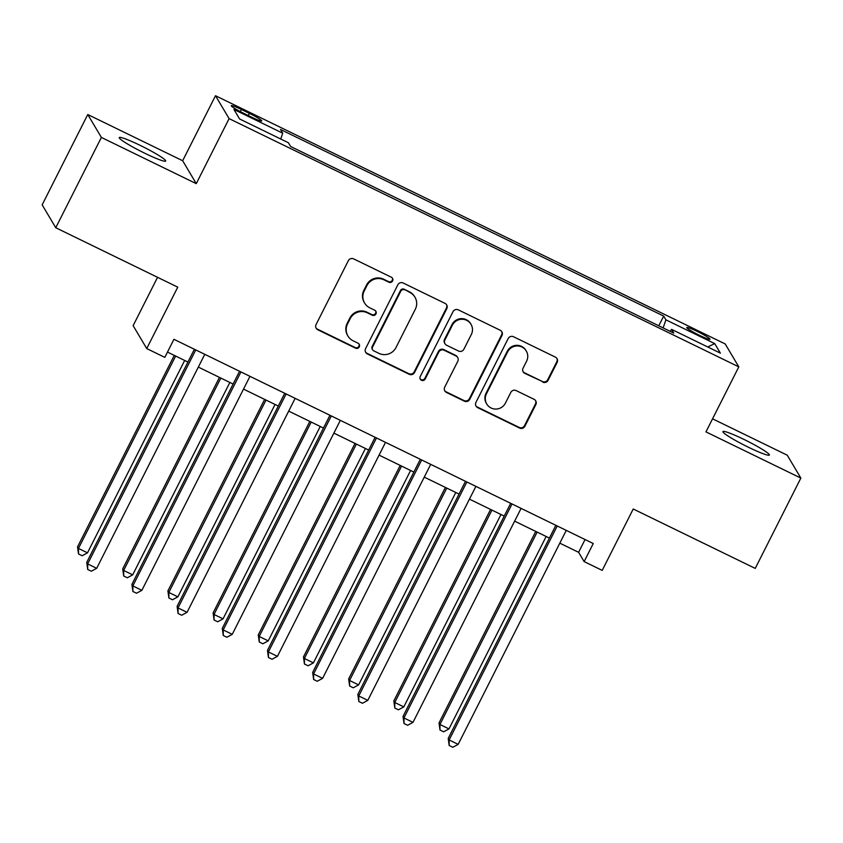 <?xml version="1.0" encoding="UTF-8"?>
<svg xmlns="http://www.w3.org/2000/svg" width="843" height="843" viewBox="0 0 843 843"><rect width="100%" height="100%" fill="white"/><g stroke="black" fill="none" stroke-linecap="round" stroke-linejoin="round"><path stroke-width="1.26" d="M392.596 280.94A2.792 2.75 149.3 0 0 391.373 277.242L353.67 258.885A3.994 3.93 149.3 0 0 348.328 260.698L316.093 324.523A3.994 3.93 149.3 0 0 317.843 329.803L355.546 348.159A2.792 2.75 149.3 0 0 359.202 344.25A2.792 2.75 149.3 0 0 358.054 343.196L353.175 340.825A12.771 12.571 149.3 0 1 347.548 323.944L350.235 318.622A12.771 12.571 149.3 0 1 367.327 312.806L372.206 315.187A2.792 2.75 149.3 0 0 375.862 311.278A2.792 2.75 149.3 0 0 374.714 310.224L369.835 307.843A12.771 12.571 149.3 0 1 364.208 290.972L366.895 285.651A12.771 12.571 149.3 0 1 383.986 279.834L388.865 282.205A2.792 2.75 149.3 0 0 392.596 280.94M364.587 303.027L364.218 302.405A12.771 12.571 149.3 0 1 363.839 290.35L366.526 285.029A12.771 12.571 149.3 0 1 383.618 279.212L388.497 281.594A2.792 2.75 149.3 0 0 392.311 278M316.041 327.98A3.994 3.93 149.3 0 0 317.484 329.181L355.177 347.548A2.792 2.75 149.3 0 0 359.002 343.955M347.927 335.999L347.558 335.377A12.771 12.571 149.3 0 1 347.19 323.322L349.877 318.011A12.771 12.571 149.3 0 1 366.958 312.195L371.837 314.565A2.792 2.75 149.3 0 0 375.651 310.983M743.8 439.351A26.017 2.508 26.8 0 0 722.925 431.584A26.017 2.508 26.8 0 0 748.5 447.275A26.017 2.508 26.8 0 0 769.374 455.051A26.017 2.508 26.8 0 0 743.8 439.351M140.117 145.344A26.017 2.508 26.8 0 0 119.242 137.578A26.017 2.508 26.8 0 0 144.827 153.268A26.017 2.508 26.8 0 0 165.692 161.034A26.017 2.508 26.8 0 0 140.117 145.344M697.203 331.415A13.014 1.254 26.8 0 0 686.76 327.537A13.014 1.254 26.8 0 0 699.553 335.377A13.014 1.254 26.8 0 0 709.985 339.265A13.014 1.254 26.8 0 0 697.203 331.415M542.755 382.121A3.994 3.93 149.3 0 0 548.098 380.309L557.139 362.406A3.994 3.93 149.3 0 0 555.389 357.126L513.513 336.736A3.994 3.93 149.3 0 0 508.181 338.549L475.937 402.374A3.994 3.93 149.3 0 0 477.696 407.654L519.562 428.044A3.994 3.93 149.3 0 0 524.904 426.221L535.832 404.598A3.994 3.93 149.3 0 0 534.072 399.319L516.148 390.594A3.994 3.93 149.3 0 0 510.816 392.416L505.4 403.144A10.674 10.506 149.3 0 1 486.727 403.966A10.674 10.506 149.3 0 1 486.411 393.892L507.634 351.879A10.674 10.506 149.3 0 1 526.306 351.046A10.674 10.506 149.3 0 1 526.622 361.12L523.082 368.128A3.994 3.93 149.3 0 0 524.841 373.396L542.386 381.51A3.994 3.93 149.3 0 0 547.729 379.687L556.77 361.784A3.994 3.93 149.3 0 0 556.823 358.328M101.381 137.43L196.261 183.648L182.657 160.739L87.767 114.532L101.381 137.43L55.754 227.736L177.757 287.157L146.735 348.57L164.817 357.369L173.932 339.308L593.261 543.535L584.136 561.596L602.208 570.395L633.23 508.993L755.233 568.403L800.85 478.097L787.246 455.188L712.556 418.823M196.261 183.648L229.106 118.621L738.805 366.863L705.96 431.879L800.85 478.097M446.79 308.654A3.994 3.93 149.3 0 0 445.041 303.385L403.165 282.995A3.994 3.93 149.3 0 0 397.833 284.808L365.588 348.633A3.994 3.93 149.3 0 0 367.348 353.912L409.213 374.303A3.994 3.93 149.3 0 0 414.556 372.48L446.79 308.654L446.421 308.043A3.994 3.93 149.3 0 0 446.474 304.586M458.339 309.866L500.215 330.256A3.994 3.93 149.3 0 1 501.964 335.525L469.73 399.35A3.994 3.93 149.3 0 1 464.388 401.173L446.474 392.448A3.994 3.93 149.3 0 1 444.714 387.169L457.791 361.289A3.994 3.93 149.3 0 0 456.031 356.009L444.145 350.224A3.994 3.93 149.3 0 0 438.803 352.037L425.188 378.992A2.792 2.75 149.3 0 1 420.309 379.202A2.792 2.75 149.3 0 1 420.225 376.568L453.007 311.678A3.994 3.93 149.3 0 1 458.339 309.866M55.754 227.736L42.15 204.838L87.767 114.532M243.68 113.31L251.636 117.188A12.603 1.212 26.8 0 0 261.752 120.949A12.603 1.212 26.8 0 0 249.359 113.352L241.404 109.474A12.603 1.212 26.8 0 0 231.288 105.712A12.603 1.212 26.8 0 0 243.68 113.31M229.106 118.621L215.502 95.723L725.201 343.955L738.805 366.863M658.783 325.798L663.683 316.083L280.508 129.464L282.732 133.215L233.933 109.442L239.602 118.979L288.401 142.741L290.624 146.492L673.799 333.111L671.576 329.36L670.132 331.32M663.683 316.083L665.907 319.834L714.706 343.596L720.375 353.133L671.576 329.36M157.557 277.315L133.131 325.661L146.735 348.57M182.657 160.739L215.502 95.723M559.815 543.155L578.614 552.313L584.136 561.596M167.483 352.079L187.926 362.037M198.326 367.095L233.111 384.039M243.511 389.108L278.295 406.041M288.706 411.11L323.48 428.054M333.891 433.123L368.676 450.057M379.076 455.125L413.86 472.069M424.261 477.127L459.045 494.072M469.446 499.14L504.23 516.085M514.63 521.143L549.415 538.087M585.063 539.541L578.614 552.313M282.732 133.215L280.74 139.011M663.125 327.916L665.907 319.834M714.706 343.596L707.762 346.989M365.535 352.079A3.994 3.93 149.3 0 0 366.979 353.291L408.844 373.681A3.994 3.93 149.3 0 0 414.187 371.858L446.421 308.043M404.566 289.855A2.792 2.75 149.3 0 0 400.825 291.13L372.522 347.158A2.792 2.75 149.3 0 0 373.755 350.846L378.897 353.354A12.771 12.571 149.3 0 0 395.989 347.537L415.325 309.244A12.771 12.571 149.3 0 0 409.709 292.363L404.197 289.233A2.792 2.75 149.3 0 0 400.457 290.508L400.825 291.13M372.606 349.792L372.237 349.171A2.792 2.75 149.3 0 1 372.153 346.536L400.457 290.508M414.956 297.189L414.587 296.567A12.771 12.571 149.3 0 0 409.34 291.741L409.709 292.363M404.197 289.233L409.34 291.741M444.661 390.615A3.994 3.93 149.3 0 0 446.105 391.826L464.019 400.551A3.994 3.93 149.3 0 0 469.361 398.739L501.596 334.913A3.994 3.93 149.3 0 0 501.648 331.457M457.675 357.516L457.306 356.905A3.994 3.93 149.3 0 0 455.663 355.388L443.776 349.603A3.994 3.93 149.3 0 0 438.434 351.426L424.83 378.37L425.188 378.992M420.141 378.886A2.792 2.75 149.3 0 0 424.83 378.37M471.353 334.429A10.674 10.506 149.3 0 0 461.532 319.265A10.674 10.506 149.3 0 0 452.375 325.177L444.893 339.982A3.994 3.93 149.3 0 0 446.653 345.261L458.539 351.046A3.994 3.93 149.3 0 0 463.882 349.234L471.353 334.429M471.047 324.355L470.679 323.733A10.674 10.506 149.3 0 0 452.006 324.566L452.375 325.177M445.009 343.754L444.64 343.133A3.994 3.93 149.3 0 1 444.524 339.371L452.006 324.566M523.029 371.573A3.994 3.93 149.3 0 0 524.472 372.775L542.386 381.51M526.306 351.046L525.937 350.425A10.674 10.506 149.3 0 0 507.265 351.257L507.634 351.879M486.727 403.966L486.358 403.354A10.674 10.506 149.3 0 1 486.042 393.27L507.265 351.257M475.884 405.831A3.994 3.93 149.3 0 0 477.328 407.032L519.193 427.422A3.994 3.93 149.3 0 0 524.536 425.61L535.463 403.976A3.994 3.93 149.3 0 0 535.516 400.53M174.28 355.388L77.535 546.896L78.462 548.435L87.493 552.839L184.68 360.446M175.639 356.052L78.462 548.435L78.525 553.988L77.535 546.896M87.493 552.839L82.14 555.748L78.525 553.988M194.375 349.265L86.734 562.365L87.651 563.914L195.681 350.056A4.067 4.004 149.3 0 0 195.745 349.929M96.692 568.319L91.329 571.227L87.714 569.468L87.651 563.914L96.692 568.319L204.712 354.46A4.067 4.004 149.3 0 1 204.786 354.334M87.714 569.468L86.734 562.365M219.465 377.39L122.72 568.899L123.647 570.448L132.678 574.852L229.865 382.459M220.824 378.054L123.647 570.448L123.71 576.001L122.72 568.899M132.678 574.852L127.325 577.761L123.71 576.001M264.649 399.392L167.905 590.901L168.832 592.45L177.862 596.855L275.05 404.461M266.009 400.067L168.832 592.45L168.895 598.003L167.905 590.901M177.862 596.855L172.509 599.763L168.895 598.003M309.834 421.405L213.1 612.914L214.017 614.463L223.047 618.857L320.235 426.474M311.193 422.069L214.017 614.463L214.08 620.016L213.1 612.914M223.047 618.857L217.694 621.776L214.08 620.016M239.56 371.278L131.919 584.378L132.836 585.917L240.866 372.069A4.067 4.004 149.3 0 0 240.929 371.932M141.877 590.321L136.513 593.23L132.899 591.47L132.836 585.917L141.877 590.321L249.897 376.473A4.067 4.004 149.3 0 1 249.971 376.336M132.899 591.47L131.919 584.378M284.744 393.281L177.104 606.38L178.021 607.929L286.051 394.071A4.067 4.004 149.3 0 0 286.114 393.944M187.062 612.334L181.698 615.242L178.084 613.483L178.021 607.929L187.062 612.334L295.082 398.476A4.067 4.004 149.3 0 1 295.155 398.349M178.084 613.483L177.104 606.38M329.929 415.283L222.289 628.383L223.205 629.932L331.236 416.084A4.067 4.004 149.3 0 0 331.299 415.947M232.246 634.336L226.883 637.245L223.269 635.485L223.205 629.932L232.246 634.336L340.266 420.478A4.067 4.004 149.3 0 1 340.34 420.351M223.269 635.485L222.289 628.383M355.019 443.407L258.285 634.916L259.201 636.465L268.232 640.87L365.419 448.476M356.378 444.071L259.201 636.465L259.265 642.018L258.285 634.916M268.232 640.87L262.879 643.778L259.265 642.018M375.124 437.296L267.473 650.396L268.39 651.945L376.421 438.086A4.067 4.004 149.3 0 0 376.484 437.96M277.431 656.339L272.068 659.258L268.453 657.498L268.39 651.945L277.431 656.339L385.451 442.491A4.067 4.004 149.3 0 1 385.525 442.364M268.453 657.498L267.473 650.396M400.204 465.42L303.469 656.929L304.386 658.478L313.427 662.872L410.604 470.478M401.574 466.084L304.386 658.478L304.449 664.021L303.469 656.929M313.427 662.872L308.064 665.791L304.449 664.021M420.309 459.298L312.658 672.398L313.575 673.947L421.605 460.099A4.067 4.004 149.3 0 0 421.669 459.962M322.616 678.352L317.253 681.26L313.638 679.5L313.575 673.947L322.616 678.352L430.647 464.493A4.067 4.004 149.3 0 1 430.71 464.367M313.638 679.5L312.658 672.398M445.389 487.423L348.654 678.931L349.571 680.48L358.612 684.885L455.789 492.491M446.758 488.086L349.571 680.48L349.634 686.033L348.654 678.931M358.612 684.885L353.249 687.793L349.634 686.033M465.494 481.311L357.843 694.411L358.77 695.96L466.79 482.101A4.067 4.004 149.3 0 0 466.853 481.975M367.801 700.354L362.448 703.273L358.823 701.502L358.77 695.96L367.801 700.354L475.831 486.506A4.067 4.004 149.3 0 1 475.895 486.379M358.823 701.502L357.843 694.411M490.573 509.435L393.839 700.944L394.756 702.482L403.797 706.887L500.974 514.493M491.943 510.099L394.756 702.482L394.819 708.036L393.839 700.944M403.797 706.887L398.433 709.795L394.819 708.036M510.679 503.313L403.028 716.413L403.955 717.962L511.975 504.103A4.067 4.004 149.3 0 0 512.038 503.977M412.986 722.367L407.633 725.275L404.018 723.515L403.955 717.962L412.986 722.367L521.016 508.508A4.067 4.004 149.3 0 1 521.079 508.382M404.018 723.515L403.028 716.413M535.758 531.438L439.024 722.946L439.941 724.495L448.982 728.9L546.159 536.506M537.128 532.102L439.941 724.495L440.004 730.049L439.024 722.946M448.982 728.9L443.618 731.808L440.004 730.049M555.864 525.315L448.213 738.426L449.14 739.964L557.16 526.116A4.067 4.004 149.3 0 0 557.223 525.979M458.171 744.369L452.817 747.277L449.203 745.518L449.14 739.964L458.171 744.369L566.201 530.521A4.067 4.004 149.3 0 1 566.264 530.384M449.203 745.518L448.213 738.426M240.318 111.613L241.404 109.474M248.253 115.533L249.359 113.352M383.618 279.212L383.986 279.834M366.526 285.029L366.895 285.651M363.839 290.35L364.208 290.972M371.837 314.565L372.206 315.187M366.958 312.195L367.327 312.806M349.877 318.011L350.235 318.622M347.19 323.322L347.548 323.944M355.177 347.548L355.546 348.159M317.484 329.181L317.843 329.803M388.497 281.594L388.865 282.205M414.187 371.858L414.556 372.48M408.844 373.681L409.213 374.303M366.979 353.291L367.348 353.912M372.153 346.536L372.522 347.158M501.596 334.913L501.964 335.525M469.361 398.739L469.73 399.35M464.019 400.551L464.388 401.173M446.105 391.826L446.474 392.448M455.663 355.388L456.031 356.009M443.776 349.603L444.145 350.224M438.434 351.426L438.803 352.037M444.524 339.371L444.893 339.982M524.472 372.775L524.841 373.396M486.042 393.27L486.411 393.892M535.463 403.976L535.832 404.598M524.536 425.61L524.904 426.221M519.193 427.422L519.562 428.044M477.328 407.032L477.696 407.654M556.77 361.784L557.139 362.406M547.729 379.687L548.098 380.309"/></g></svg>
